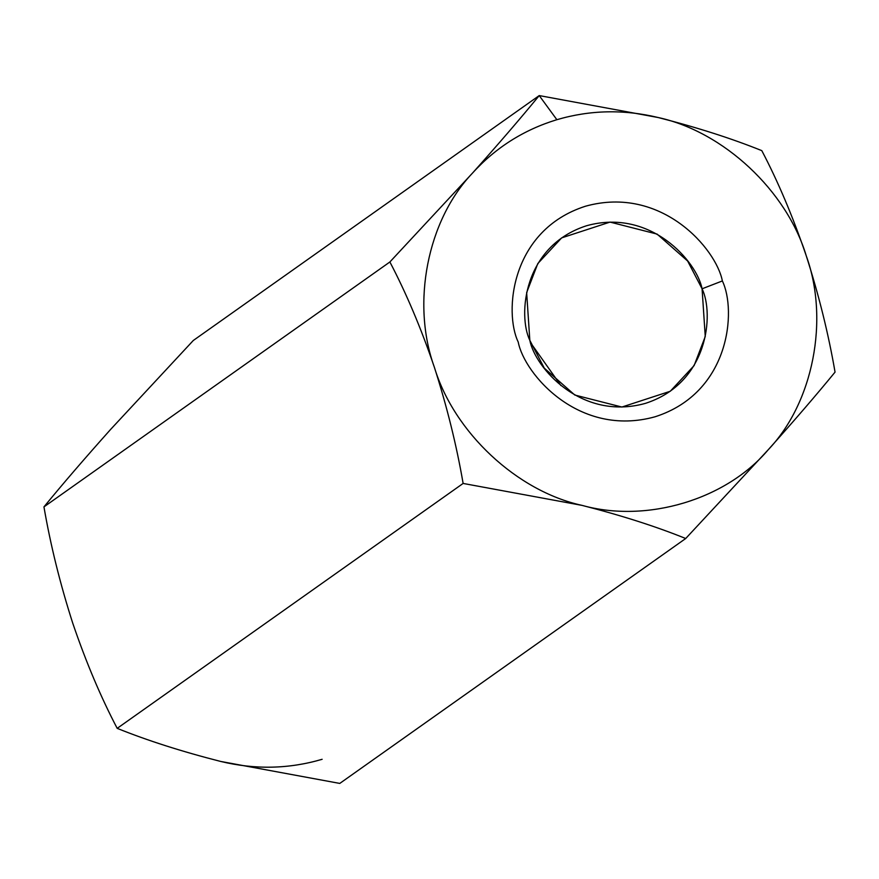 <?xml version="1.0" encoding="UTF-8"?>
<svg xmlns="http://www.w3.org/2000/svg" width="879" height="879" viewBox="0 0 879 879"><rect width="100%" height="100%" fill="white"/><g stroke="black" fill="none" stroke-linecap="round" stroke-linejoin="round"><path stroke-width="1.32" d="M220.651 761.434C255.075 769.773 288.905 769.059 322.132 759.302C288.905 769.059 255.075 769.773 220.651 761.434L339.777 783.42L220.651 761.434C181.865 751.556 147.375 740.525 117.193 728.35L463.123 483.439C456.553 445.257 446.95 406.505 434.336 367.158C421.063 328.208 406.241 293.147 389.88 261.975L472.386 173.229C495.58 147.639 523.741 129.806 556.868 119.698L539.223 95.58C520.588 118.335 498.305 144.222 472.386 173.229C498.305 144.222 520.588 118.335 539.223 95.58L658.349 117.566C697.135 127.444 731.625 138.475 761.807 150.65C778.168 181.821 792.99 216.882 806.263 255.833C818.876 295.179 828.479 333.932 835.05 372.114C816.701 394.55 794.418 420.437 768.213 449.762L685.708 538.508C655.954 526.477 621.464 515.446 582.25 505.425L463.123 483.439L117.193 728.35C147.375 740.525 181.865 751.556 220.651 761.434M560.901 385.551L530.718 342.92L560.901 385.551M193.292 340.492L539.223 95.58L193.292 340.492L110.787 429.238C84.582 458.563 62.299 484.45 43.95 506.886L389.88 261.975L43.95 506.886C50.51 545.002 60.102 583.766 72.737 623.167C85.988 662.063 100.81 697.124 117.193 728.35C100.81 697.124 85.988 662.063 72.737 623.167C60.102 583.766 50.51 545.002 43.95 506.886C62.299 484.45 84.582 458.563 110.787 429.238L193.292 340.492M339.777 783.42L685.708 538.508L339.777 783.42M539.223 95.58L556.868 119.698C590.095 109.941 623.925 109.227 658.349 117.566L539.223 95.58M658.349 117.566C723.604 131.707 786.738 190.721 806.263 255.833C792.99 216.882 778.168 181.821 761.807 150.65C731.625 138.475 697.135 127.444 658.349 117.566C623.925 109.227 590.095 109.941 556.868 119.698C523.741 129.806 495.58 147.639 472.386 173.229L389.88 261.975C406.241 293.147 421.063 328.208 434.336 367.158C446.95 406.505 456.553 445.257 463.123 483.439L582.25 505.425C621.464 515.446 655.954 526.477 685.708 538.508L768.213 449.762C794.418 420.437 816.701 394.55 835.05 372.114C828.479 333.932 818.876 295.179 806.263 255.833C829.446 319.846 813.207 402.626 768.213 449.762C726.131 499.635 646.757 523.401 582.25 505.425C516.984 491.284 453.85 432.27 434.336 367.158C411.141 303.156 427.392 220.376 472.386 173.229C427.392 220.376 411.141 303.156 434.336 367.158C453.85 432.27 516.984 491.284 582.25 505.425C646.757 523.401 726.131 499.635 768.213 449.762C813.207 402.626 829.446 319.846 806.263 255.833C786.738 190.721 723.604 131.707 658.349 117.566M722.362 280.95C736.646 310.507 730.185 392.715 655.108 416.767C579.085 437.94 524.313 374.069 518.225 342.052C503.942 312.484 510.413 230.276 585.48 206.224C661.502 185.051 716.286 248.922 722.362 280.95C716.286 248.922 661.502 185.051 585.48 206.224C510.413 230.276 503.942 312.484 518.225 342.052C524.313 374.069 579.085 437.94 655.108 416.767C730.185 392.715 736.646 310.507 722.362 280.95L702.079 288.795L687.642 261.03L657.118 234.1L610.037 222.09L561.659 237.879L537.805 263.568L526.653 292.608L529.828 340.349L544.266 368.114L574.789 395.034L621.882 407.043L670.259 391.265L694.113 365.576L705.255 336.536L702.079 288.795C714.144 313.737 708.683 383.101 645.329 403.395C581.184 421.272 534.959 367.367 529.828 340.349C517.775 315.407 523.236 246.032 586.579 225.738C650.724 207.873 696.948 261.766 702.079 288.795L722.362 280.95"/></g></svg>
